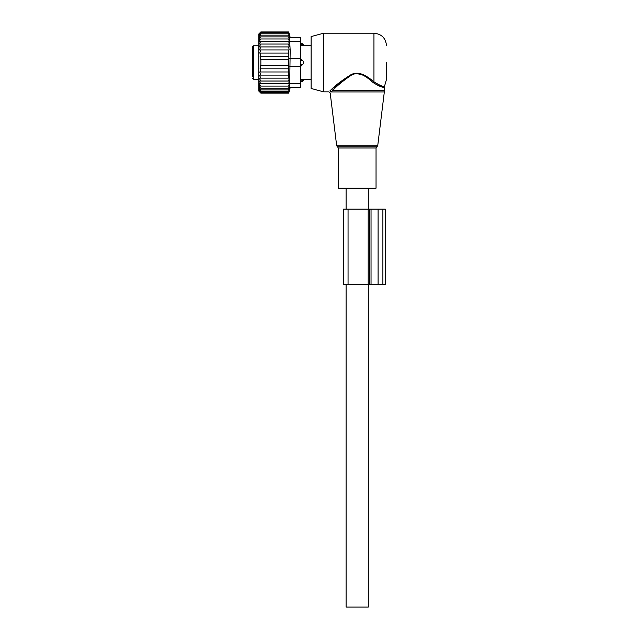 <?xml version="1.0" encoding="UTF-8"?>
<svg xmlns="http://www.w3.org/2000/svg" width="639" height="639" viewBox="0 0 639 639"><rect width="100%" height="100%" fill="white"/><g stroke="black" fill="none" stroke-linecap="round" stroke-linejoin="round"><path stroke-width="0.96" d="M348.159 188.185L338.351 188.185L338.351 147.976L376.044 147.976L376.044 188.185L348.159 188.185M386.515 62.526L386.515 79.284L386.515 62.526M323.685 91.848L323.685 33.204L311.121 36.575L311.121 88.478L323.685 91.848L328.941 91.848L330.187 92.951L336.673 145.756L377.721 145.756L384.327 91.936L331.114 91.936C329.884 93.286 329.884 93.286 331.114 91.936L332.759 90.403C336.897 85.898 342.951 80.905 350.931 75.434C359.214 70.226 367.848 77.942 373.216 82.639C380.045 86.824 383.783 88.142 384.422 86.6C383.927 88.166 380.189 86.848 373.216 82.639L373.951 81.808L374.502 82.279M383.104 86.137L383.847 86.105M323.685 33.204L373.951 33.204L373.951 81.808C380.453 85.89 384.007 87.263 384.614 85.93C384.143 87.287 380.588 85.914 373.951 81.808C368.344 77.303 359.31 69.907 350.643 74.907C342.296 80.155 335.962 84.939 331.633 89.26L329.916 90.874L331.633 89.26L332.759 90.403L384.422 90.403L384.327 91.936M370.852 79.412L363.727 74.891L355.1 73.381M350.723 74.867L331.889 89.037M329.916 90.874C328.622 92.168 328.622 92.168 329.916 90.874L331.114 91.936M288.724 49.946L288.852 59.387L260.856 59.387L260.856 65.673L260.369 65.673L260.856 68.828L260.041 68.828L260.856 71.975L259.706 71.975L260.856 75.106L259.426 75.106L260.856 78.142L259.21 78.142L260.856 81.017L259.075 81.017L260.856 83.693L259.051 83.597L260.856 86.089L259.051 85.714L260.856 88.174L259.051 87.511L260.856 89.915L259.051 88.989L260.856 91.297L259.051 90.107L260.856 92.296L259.051 90.866L260.856 92.903L259.051 91.249L260.856 93.102L258.763 91.01L258.763 34.043L260.856 31.95L259.051 33.811L260.856 32.15L259.051 34.186L260.856 32.757L259.051 34.945L260.856 33.755L259.051 36.064L260.856 35.137L259.051 37.541L260.856 36.886L259.051 39.346L260.856 38.971L259.051 41.455L260.856 41.367L259.075 44.043L260.856 44.043L259.21 46.919L288.724 46.919L289.1 49.946L259.426 49.946L260.856 46.919M288.724 46.919L289.163 46.919L288.724 44.043L259.075 44.043M288.724 44.043L289.203 44.043L288.724 41.367L260.856 41.367M288.724 41.367L289.203 41.455L288.724 38.971L260.856 38.971M288.724 38.971L289.203 39.346L288.724 36.886L260.856 36.886M288.724 36.886L289.203 37.541L288.724 35.137L260.856 35.137M288.724 35.137L289.203 36.064L288.724 33.755L260.856 33.755M288.724 33.755L289.203 34.945L288.724 32.757L260.856 32.757M288.724 32.757L289.203 34.186L288.724 32.15L260.856 32.15M288.724 32.15L289.203 33.811L288.724 31.95L260.856 31.95M260.856 81.017L289.203 81.017L288.724 81.017L289.163 78.142L288.724 78.142L288.724 59.387M289.203 81.017L288.724 83.693L260.856 83.693M300.649 37.397L289.699 37.397L300.649 37.397L300.649 83.469L289.699 83.469L289.699 87.663L300.649 87.663L290.178 87.663L288.724 93.102L289.203 91.249L288.724 92.903L289.203 90.866L288.724 92.296L289.203 90.107L288.724 91.297L289.203 88.989L288.724 89.915L289.203 87.511L288.724 88.174L289.203 85.714L288.724 86.089L289.203 83.597L288.724 83.693M289.699 83.469L290.178 50.473L289.699 41.583L300.649 41.583M288.724 56.224L260.041 56.224L260.856 53.077L288.724 53.077M260.856 56.224L260.369 59.387L260.856 59.387M288.724 65.673L260.856 65.673M288.724 68.828L260.856 68.828M288.724 71.975L260.856 71.975M288.724 75.106L260.856 75.106M288.724 78.142L260.856 78.142M288.724 86.089L260.856 86.089M288.724 88.174L260.856 88.174M288.724 89.915L260.856 89.915M288.724 91.297L260.856 91.297M288.724 92.296L260.856 92.296M288.724 92.903L260.856 92.903M288.724 93.102L260.856 93.102M260.856 49.946L259.706 53.077L260.856 53.077M289.699 37.397L289.699 41.583M300.649 87.663L300.649 83.469M369.374 284.523L385.277 284.523L385.277 209.129L343.391 209.129L343.391 284.523L369.374 284.523L369.374 209.129M300.426 58.341L303.413 61.464L303.413 63.588A3.355 2.324 180 0 1 300.649 64.851M300.426 66.72L303.413 63.588M300.426 45.872L303.413 45.385L300.426 45.872M303.413 79.667L300.426 79.18L303.413 79.667A3.355 2.412 180 0 1 300.649 80.977M258.763 79.284L253.316 79.284L253.316 45.776L252.485 46.607L252.485 76.496M252.485 53.988L252.485 59.171M252.485 76.36L252.485 71.32M252.485 67.367L252.485 71.073M252.485 48.7L252.485 49.107M368.296 284.523L368.296 607.05L346.098 607.05L346.098 284.523M377.721 145.756L376.89 146.786L337.504 146.786L336.673 145.756M300.649 66.72L289.699 66.72M300.649 58.341L289.699 58.341M371.035 284.523L371.035 209.129M378.096 284.523L378.096 209.129M382.889 284.523L382.889 209.129M348.055 284.523L348.055 209.129M368.2 284.523L368.2 209.129M303.413 61.464A3.355 2.324 180 0 0 300.649 60.202M300.649 44.083A3.355 2.412 0 0 1 303.413 45.385M337.504 146.786L338.351 147.976M376.89 146.786L376.044 147.976M373.951 33.204C381.587 33.955 385.772 38.14 386.515 45.776M384.422 90.403L384.422 86.6L386.515 79.284M290.178 37.397L288.724 31.95M343.391 284.523L343.391 209.129M300.649 43.14A3.355 3.355 0 0 1 303.581 45.353L311.121 45.353M300.649 81.912A3.355 3.355 0 0 0 303.581 79.699L311.121 79.699M253.316 45.776L258.763 45.776M253.316 79.284L252.485 78.445M368.296 188.185L368.296 209.129M346.098 188.185L346.098 209.129"/></g></svg>
